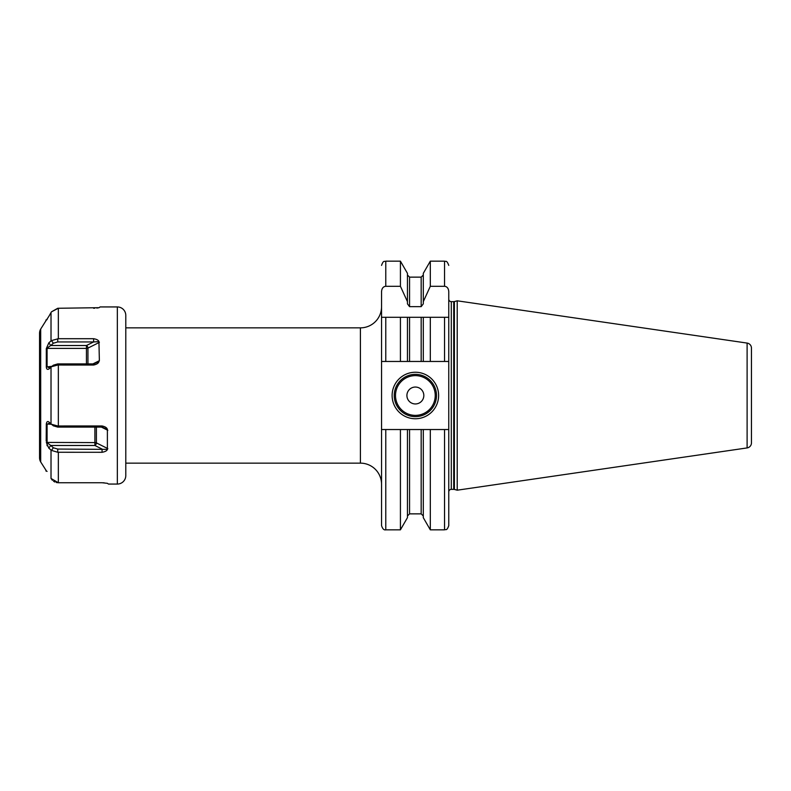 <?xml version="1.0" encoding="UTF-8"?>
<svg xmlns="http://www.w3.org/2000/svg" width="791" height="791" viewBox="0 0 791 791"><rect width="100%" height="100%" fill="white"/><g stroke="black" fill="none" stroke-linecap="round" stroke-linejoin="round"><path stroke-width="1.19" d="M381.549 291.533L381.549 361.467L409.56 361.467L407.444 361.467L407.444 317.29L381.549 317.29L381.549 291.533C381.845 288.29 383.259 286.54 385.781 286.293L400.424 286.293L400.424 261.168L385.781 261.168L385.781 286.293M448.764 299.117A2.541 2.541 0 0 0 451.305 301.648L453.727 301.648A2.541 2.541 0 0 0 454.39 301.569L457.218 300.807L457.218 490.193L454.39 489.431A2.541 2.541 0 0 0 453.727 489.352L451.305 489.352A2.541 2.541 0 0 0 448.764 491.883L448.764 429.533L448.764 525.6L448.764 429.533L444.542 429.533L444.542 529.832L430.314 529.832L423.294 517.66L423.294 429.533L407.444 429.533L407.444 517.66L400.424 529.832L400.424 429.533L385.781 429.533L385.781 529.832C383.981 530.277 382.577 528.863 381.549 525.6L381.549 361.467M385.781 429.533L381.549 429.533M400.424 261.168L407.444 273.34L407.444 303.853L409.56 306.651L421.178 306.651L423.294 303.853L423.294 301.648L430.314 286.293L444.542 286.293C447.063 286.54 448.467 288.29 448.764 291.533L448.764 317.29L421.178 317.29L421.178 361.467L423.294 361.467L409.56 361.467L409.56 317.29L400.424 317.29L400.424 361.467M430.314 361.467L423.294 361.467L423.294 317.29L430.314 317.29L430.314 361.467L448.764 361.467L448.764 291.533M385.781 361.467L385.781 317.29L381.549 317.29M448.764 317.29L448.764 361.467L448.764 317.29L444.542 317.29L444.542 361.467M421.178 317.29L409.56 317.29M407.444 301.648L400.424 286.293M407.444 429.533L400.424 429.533M423.294 301.648L423.294 273.34L430.314 261.168L430.314 286.293M423.294 429.533L430.314 429.533L430.314 529.832M444.542 429.533L430.314 429.533M448.764 429.533L448.764 361.467M457.218 490.193L747.109 447.924A5.072 5.072 0 0 0 751.45 442.901L751.45 348.099A5.072 5.072 0 0 0 747.109 343.076L747.109 447.924M457.218 300.807L747.109 343.076M751.45 348.099L751.45 442.901M751.45 355.337L751.45 435.663M39.55 439.42L39.55 351.58M39.55 333.298L39.55 457.702L39.55 333.298A8.454 8.454 0 0 1 40.687 329.066L46.362 320.068M39.55 457.702A8.454 8.454 0 0 0 40.687 461.934L46.481 471.031M47.322 318.832L46.768 319.613M51.02 312.534L51.02 340.911L48.824 342.839L51.445 340.605L58.346 338.706L58.346 308.253L51.445 311.842L48.824 316.41L51.445 311.842L57.743 308.272L98.934 307.689M56.309 482.52L58.346 482.747L51.02 478.466L51.02 450.089L48.824 448.161L51.445 450.395L57.743 452.264L102.059 452.294C105.233 451.73 107.003 450.761 107.388 449.377L107.388 429.434C106.983 427.793 105.213 426.636 102.059 425.963L57.743 425.973L51.445 424.263L48.824 421.929C47.519 421.039 46.689 421.732 46.313 424.006L46.194 441.062M47.312 445.926L46.916 445.026M45.888 470.952L47.084 471.387M102.069 452.294L102.059 449.061L94.9 445.481L94.9 442.594L46.313 442.426L48.824 448.161L50.753 445.481L47.084 442.594L47.084 424.292L49.121 423.234L50.515 423.442M46.313 348.574L50.753 345.519L48.824 342.839L46.313 348.574L46.313 366.994C46.491 369.09 47.331 369.783 48.824 369.071L51.445 366.737L57.743 365.027L93.605 365.037C96.779 364.354 98.549 363.188 98.934 361.566L99.369 360.686L92.933 363.9M46.481 319.969L48.824 316.41M58.346 452.294L58.346 482.747L102.069 482.747M100.002 306.938L99.369 307.57L100.002 306.938L117.335 306.938A8.454 8.454 0 0 1 125.789 315.391L125.789 475.609A8.454 8.454 0 0 1 117.335 484.062L108.456 484.062L107.388 483.311L102.059 482.747M58.346 338.706L93.605 338.706L93.605 341.939L98.934 341.623C98.529 340.219 96.749 339.25 93.605 338.706M87.939 363.9L87.939 348.099L99.369 342.384L98.934 341.623L99.369 360.686M107.388 483.311L108.456 484.062M103.137 482.787L104.234 482.846M51.445 450.395L53.353 447.775L50.753 445.481L94.9 445.481A2.116 1.295 116.6 0 0 96.393 442.901L107.823 448.616L107.368 449.456M98.351 307.857L96.779 308.065M94.693 308.213L93.605 308.253M47.084 319.613L45.888 320.048M51.02 478.466L52.404 480.305M53.57 481.284L54.905 482.035M125.789 327.86L360.409 327.86A21.139 21.139 0 0 0 381.549 306.72M125.789 463.14L360.409 463.14L360.409 327.86M381.549 484.28A21.139 21.139 0 0 0 360.409 463.14M107.388 449.377L57.743 449.061L53.353 447.775M46.313 424.006L51.484 424.292L53.442 425.884L51.979 424.698M53.353 425.805L57.743 427.1L102.059 427.1L107.388 429.434M102.059 425.963L102.059 427.1M96.393 427.1L96.393 442.901A2.116 1.058 0 0 0 94.9 442.594L94.9 427.1M93.605 365.037L93.605 363.9L57.743 363.9L53.353 365.195L51.988 366.302L53.353 365.195M46.313 366.994L51.988 366.302M50.515 367.558L49.121 367.766L47.084 366.708L47.084 348.406L86.446 348.406L86.446 345.519L50.753 345.519L53.353 343.225L57.743 341.939L93.605 341.939L86.446 345.519A2.116 1.295 63.4 0 1 87.939 348.099A2.116 1.058 0 0 1 86.446 348.406L86.446 363.9M51.445 340.605L53.353 343.225M98.934 361.566L93.605 363.9M392.118 395.5A23.255 23.255 0 0 1 415.374 372.245A23.255 23.255 0 0 1 438.619 395.5A23.255 23.255 0 0 1 415.374 418.755A23.255 23.255 0 0 1 392.118 395.5M394.234 395.5A21.139 21.139 0 0 1 415.374 374.361A21.139 21.139 0 0 1 436.503 395.5A21.139 21.139 0 0 1 415.374 416.639A21.139 21.139 0 0 1 394.234 395.5M406.91 395.5A8.454 8.454 0 0 0 415.374 403.954A8.454 8.454 0 0 0 423.828 395.5A8.454 8.454 0 0 0 415.374 387.046A8.454 8.454 0 0 0 406.91 395.5M421.178 306.651L421.178 277.137L409.56 277.137L409.56 306.651M409.56 429.533L409.56 513.863L407.444 515.979M409.56 513.863L421.178 513.863L421.178 429.533M444.542 286.293L444.542 261.168L430.314 261.168M451.305 489.352L451.305 301.648M453.727 489.352L453.727 301.648M454.39 489.431L454.39 301.569M40.687 461.934L40.687 329.066M51.02 423.887L51.02 367.113M58.346 425.963L58.346 365.037M117.335 306.938L117.335 484.062M57.743 452.264L57.743 449.061M57.743 425.973L57.743 427.1M107.823 430.314L101.396 427.1M57.743 365.027L57.743 363.9M57.743 338.736L57.743 341.939M395.5 395.5A19.874 19.874 0 0 0 415.374 415.374A19.874 19.874 0 0 0 435.238 395.5A19.874 19.874 0 0 0 415.374 375.626A19.874 19.874 0 0 0 395.5 395.5M385.781 261.168C384.525 261.989 383.556 259.626 381.549 265.4M400.424 529.832L385.781 529.832M409.56 277.137L407.444 275.021M421.178 277.137L423.294 275.021M421.178 513.863L423.294 515.979M444.542 529.832C445.788 529.011 446.757 531.374 448.764 525.6M444.542 261.168C445.659 262.009 446.539 259.428 448.764 265.4"/></g></svg>
